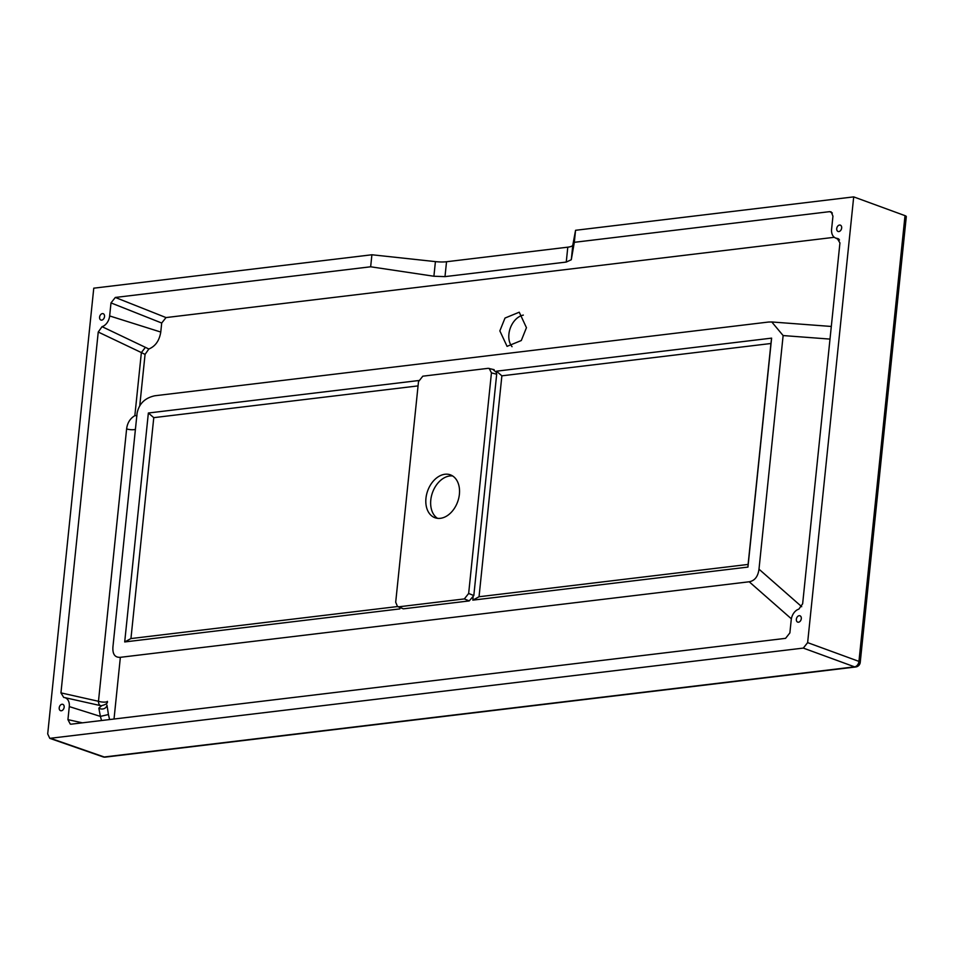 <?xml version="1.0" encoding="UTF-8"?>
<svg xmlns="http://www.w3.org/2000/svg" width="954" height="954" viewBox="0 0 954 954"><rect width="100%" height="100%" fill="white"/><g stroke="black" fill="none" stroke-linecap="round" stroke-linejoin="round"><path stroke-width="1.43" d="M512.048 346.707A18.126 12.7 109.6 0 1 508.911 334.115A18.126 12.7 109.6 0 1 523.317 315.106M526.453 327.687L519.238 312.208L505.012 318.052L499.848 330.883L507.063 346.362L521.289 340.53L526.453 327.687M62.022 704.255A3.363 2.361 109.6 0 1 62.821 704.338A3.363 2.361 109.6 0 1 64.061 707.761A3.363 2.361 109.6 0 1 61.354 710.766A3.363 2.361 109.6 0 1 60.555 710.682A3.363 2.361 109.6 0 1 59.303 707.26A3.363 2.361 109.6 0 1 62.022 704.255M102.388 313.604A3.363 2.361 109.6 0 1 103.187 313.687A3.363 2.361 109.6 0 1 104.439 317.11A3.363 2.361 109.6 0 1 101.72 320.115A3.363 2.361 109.6 0 1 100.921 320.031A3.363 2.361 109.6 0 1 99.681 316.609A3.363 2.361 109.6 0 1 102.388 313.604M798.486 622.211A3.363 2.361 -70.4 0 0 801.205 619.206A3.363 2.361 -70.4 0 0 799.953 615.783A3.363 2.361 -70.4 0 0 799.166 615.7A3.363 2.361 -70.4 0 0 796.447 618.705A3.363 2.361 -70.4 0 0 797.699 622.127A3.363 2.361 -70.4 0 0 798.486 622.211M838.864 231.56A3.363 2.361 -70.4 0 0 841.571 228.555A3.363 2.361 -70.4 0 0 840.331 225.132A3.363 2.361 -70.4 0 0 839.532 225.049A3.363 2.361 -70.4 0 0 836.813 228.054A3.363 2.361 -70.4 0 0 838.065 231.476A3.363 2.361 -70.4 0 0 838.864 231.56M437.528 518.344A22.789 15.968 109.6 0 1 431.864 494.542A22.789 15.968 109.6 0 1 449.787 475.974A22.789 15.968 109.6 0 1 452.649 475.963M444.946 474.257A22.789 15.968 109.6 0 1 450.324 474.818A22.789 15.968 109.6 0 1 458.779 497.988A22.789 15.968 109.6 0 1 440.39 518.32A22.789 15.968 109.6 0 1 435.012 517.76A22.789 15.968 109.6 0 1 426.569 494.589A22.789 15.968 109.6 0 1 444.946 474.257M832.341 212.992L829.67 211.645L831.184 211.895L832.949 216.176L831.602 229.21A10.363 7.25 -70.4 0 0 835.144 237.808A10.363 7.25 -70.4 0 0 837.159 238.345L839.937 242.924L802.648 603.775L798.844 609.141A10.363 7.25 -70.4 0 0 791.224 619.861L789.876 632.907L785.571 638.345L71.216 724.169L70.298 724.122L67.937 719.638L69.284 706.592A10.363 7.25 109.6 0 0 64.574 697.577L101.088 705.745C105.811 704.72 107.897 703.253 107.361 701.345M834.309 237.296L166.02 317.575L115.315 297.457L110.998 302.907L109.65 315.941A10.363 7.25 109.6 0 1 102.042 326.662L98.238 332.028L60.949 692.878L63.727 697.457A10.363 7.25 109.6 0 1 64.574 697.577M115.315 297.457L370.653 266.786L371.905 254.766L93.766 288.18L47.7 733.912L49.775 738.348L803.316 648.088L807.633 642.626L858.946 661.396L905.012 215.652L853.699 196.882L807.633 642.626M829.67 211.645L574.32 242.316L575.56 230.296L853.699 196.882M838.995 239.263L838.161 238.619M435.418 261.611L433.903 276.243L444.993 276.624L446.532 261.742A15.538 3.649 5.9 0 1 435.418 261.611L371.905 254.766M446.532 261.742L567.797 247.169A15.538 3.649 -174.1 0 0 572.805 245.106L575.56 230.296M905.012 215.652A5.175 1.216 5.9 0 1 906.3 216.63L860.234 662.362A5.175 1.216 -174.1 0 0 858.946 661.396A5.175 3.685 110.1 0 1 854.569 666.846L803.316 648.088M444.993 276.624L566.259 262.064L567.797 247.169M433.903 276.243L370.653 266.786M572.805 245.106L571.291 259.738L574.32 242.316M571.291 259.738L566.259 262.064M493.135 369.615L496.342 372.346L496.688 374.23L473.816 595.558L469.237 600.913L464.336 598.921L398.975 606.78L397.52 606.553L395.695 602.236L418.496 381.636L422.801 376.186L488.174 368.327L494.148 369.675M479.039 596.751L748.103 564.434L770.939 343.5L501.876 375.828L479.039 596.751L472.802 600.138L747.948 567.081L771.607 338.133L496.462 371.189L496.342 372.346M472.802 600.138L473.089 597.323M399.917 607.674L399.845 608.902L124.7 641.947L130.948 638.572L397.52 606.553L403.339 608.831L469.237 600.913M399.845 608.902L399.976 607.698M124.7 641.947L148.359 413.01L418.699 380.539M768.471 322.047L154.942 395.755C144.996 397.866 139.045 403.673 137.09 413.165L112.942 646.8C112.417 654.146 114.885 657.652 120.359 657.318L749.188 581.773C754.721 580.783 757.989 576.586 758.99 569.18L783.127 335.558L771.774 321.963L768.471 322.047M464.336 598.921L468.652 593.471L473.816 595.558M496.688 374.23L491.441 372.871L468.652 593.471M491.441 372.871L489.175 368.387M134.872 415.431L141.371 352.575L145.068 354.387L148.836 349.009C155.371 346.326 159.354 340.673 160.773 332.052L161.703 323.024L166.02 317.575M145.068 354.387L139.773 405.569M501.876 375.828L496.462 371.189M770.939 343.5L771.607 338.133M748.103 564.434L747.948 567.081M136.959 415.956L135.122 415.503C130.209 418.329 127.371 422.801 126.62 428.895A5.175 1.216 -174.1 0 0 131.855 429.741A5.175 1.216 -174.1 0 0 135.444 429.133M98.238 332.028L141.371 352.575L145.39 347.339L102.042 326.662M108.434 714.534L106.967 705.078A5.175 4.472 -174 0 1 98.846 708.13L100.385 716.394L108.434 714.534L109.591 719.554M130.948 638.572L153.773 417.649L148.359 413.01M153.773 417.649L418.055 385.893M148.836 349.009L145.39 347.339M101.458 705.912L98.846 708.13M49.775 738.348L103.032 756.868A5.175 3.566 -70.8 0 0 104.224 756.987L854.569 666.846A5.175 3.494 -96.9 0 0 855.702 666.977L105.357 757.118A5.175 3.494 -96.9 0 1 104.224 756.987L50.979 738.468M114.027 719.03L120.359 657.318M791.379 618.824L749.188 581.773M758.99 569.18L801.694 606.684M830.004 339.099L783.127 335.558M403.339 608.831L398.975 606.78M126.62 428.895L98.477 701.285L60.949 692.878M107.337 701.428A5.175 1.216 5.9 0 1 105.691 702.049A5.175 1.216 5.9 0 1 98.477 701.285A5.175 3.661 102.6 0 0 100.373 705.59M160.773 332.052L109.65 315.941M110.998 302.907L161.703 323.024M101.541 720.52L100.385 716.394L69.284 706.592M82.342 722.834L67.937 719.638M855.702 666.977A5.175 5.175 0 0 0 860.234 662.362M771.774 321.963L831.304 326.459M835.144 237.808L839.484 239.991M103.032 756.868A5.175 5.175 0 0 0 105.357 757.118"/></g></svg>
